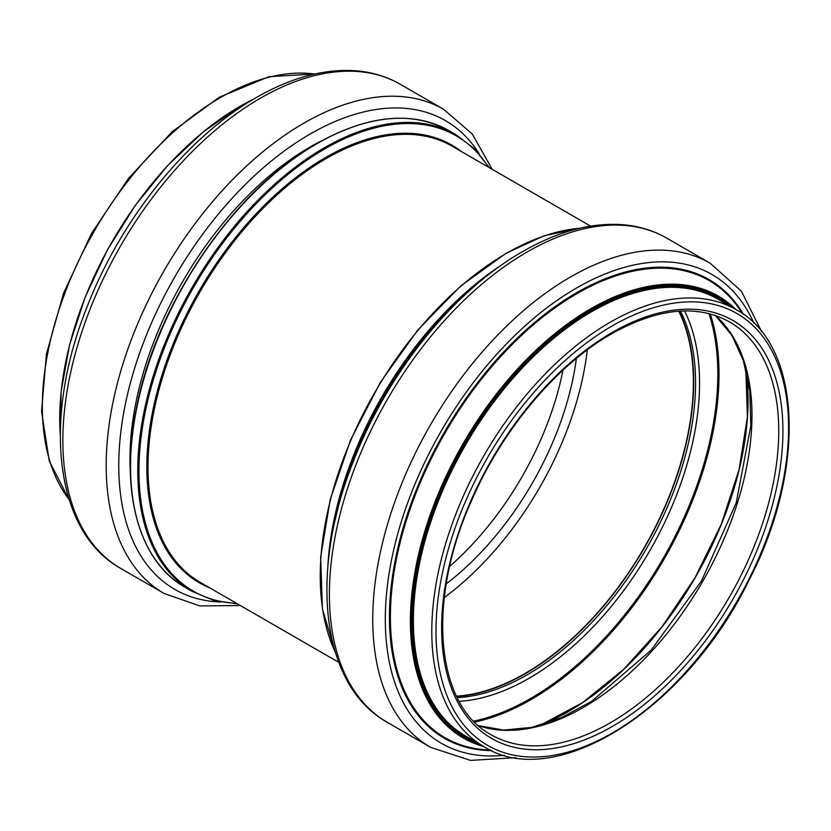 <?xml version="1.0" encoding="UTF-8"?>
<svg xmlns="http://www.w3.org/2000/svg" width="831" height="831" viewBox="0 0 831 831"><rect width="100%" height="100%" fill="white"/><g stroke="black" fill="none" stroke-linecap="round" stroke-linejoin="round"><path stroke-width="1.25" d="M562.982 370.159A223.124 128.815 -60 0 1 449.675 566.41M576.382 358.441A223.124 128.815 -60 0 1 446.237 583.871M587.278 349.893A237.926 137.364 -60 0 1 444.273 597.582M678.73 311.189A237.926 137.364 -60 0 1 693.376 382.011A237.926 137.364 -60 0 1 456.479 696.139M679.156 311.158A238.372 137.624 -60 0 1 693.688 381.824A238.372 137.624 -60 0 1 456.666 696.523M69.066 499.41A252.292 145.664 -60 0 1 64.88 293.146A252.292 145.664 -60 0 1 220.734 97.404A252.292 145.664 -60 0 1 314.648 74.032M60.268 434.405A255.117 147.295 -60 0 1 240.138 106.295A255.117 147.295 -60 0 1 253.954 98.931M120.755 568.446A279.528 161.391 -60 0 1 77.906 344.45A279.528 161.391 -60 0 1 260.519 98.131A279.528 161.391 -60 0 1 400.282 84.284C386.103 76.14 370.366 71.591 353.082 70.604C322.283 69.16 289.946 78.187 256.073 97.684C187.266 136.772 120.859 219.27 86.964 307.138C42.163 418.699 54.327 531.663 120.755 568.446L164.091 593.469A279.528 161.391 -60 0 1 121.243 369.473A279.528 161.391 -60 0 1 303.855 123.154A279.528 161.391 -60 0 1 443.629 109.308L400.282 84.284M220.724 602.018A270.646 156.259 -60 0 1 124.39 409.07A270.646 156.259 -60 0 1 310.14 134.03A270.646 156.259 -60 0 1 479.342 154.078M130.363 472.631A254.805 147.108 -60 0 1 310.14 146.962A254.805 147.108 -60 0 1 322.116 140.512M185.157 587.33A263.687 152.239 -60 0 1 144.739 376.038A263.687 152.239 -60 0 1 316.995 143.67A263.687 152.239 -60 0 1 448.844 130.612C411.864 110.554 367.769 114.886 316.559 143.628C234.394 189.52 156.592 303.388 136.637 406.889C119.155 489.677 138.206 561.164 185.157 587.33L192.376 591.506A263.687 152.239 -60 0 1 151.959 380.203A263.687 152.239 -60 0 1 324.225 147.845A263.687 152.239 -60 0 1 456.063 134.778L448.844 130.612M236.606 603.368A262.876 151.772 -60 0 1 144.625 415.012A262.876 151.772 -60 0 1 324.848 148.863A262.876 151.772 -60 0 1 488.451 167.156M209.672 587.818A252.655 145.872 -60 0 1 157.817 389.427A252.655 145.872 -60 0 1 325.482 157.578A252.655 145.872 -60 0 1 461.517 151.606M338.736 662.328L200.188 582.334A251.845 145.404 -60 0 1 161.578 380.525A251.845 145.404 -60 0 1 326.105 158.596A251.845 145.404 -60 0 1 452.033 146.131L590.581 226.115M612.281 332.41A241.333 139.338 -60 0 1 760.064 542.653A241.333 139.338 -60 0 1 464.498 713.299A241.333 139.338 -60 0 1 612.281 332.41M729.369 321.805A238.372 137.624 -60 0 1 778.74 430.936A238.372 137.624 -60 0 1 674.689 670.814A238.372 137.624 -60 0 1 491.007 734.677C435.86 705.571 426.106 601.831 471.229 501.384C501.789 430.271 556.417 365.152 611.668 333.761C657.82 308.031 697.053 304.053 729.369 321.805M612.281 325.877A249.331 143.95 -60 0 1 764.967 543.09A249.331 143.95 -60 0 1 459.605 719.386A249.331 143.95 -60 0 1 612.281 325.877M484.047 746.737A252.292 145.664 -60 0 1 445.374 544.575A252.292 145.664 -60 0 1 610.193 322.251A252.292 145.664 -60 0 1 736.328 309.755L717.922 299.129A252.292 145.664 -60 0 0 591.786 311.625A252.292 145.664 -60 0 0 426.968 533.949A252.292 145.664 -60 0 0 465.64 736.11L484.047 746.737C555.513 792.348 686.323 708.968 748.617 581.025C806.776 469.744 802.123 344.875 736.328 309.755M475.602 741.865A253.175 146.173 -60 0 1 423.031 543.277A253.175 146.173 -60 0 1 591.153 310.534A253.175 146.173 -60 0 1 727.894 304.884M481.014 744.981A254.307 146.827 -60 0 1 421.016 548.283A254.307 146.827 -60 0 1 591.153 309.61A254.307 146.827 -60 0 1 733.306 308.01M483.59 746.477A255.117 147.295 -60 0 1 419.447 550.808A255.117 147.295 -60 0 1 590.789 308.737A255.117 147.295 -60 0 1 735.882 309.496M490.383 750.05A263.978 152.405 -60 0 1 395.805 562.223A263.978 152.405 -60 0 1 577.057 293.572A263.978 152.405 -60 0 1 742.374 313.588M491.599 750.611A264.788 152.873 -60 0 1 394.632 563.491A264.788 152.873 -60 0 1 576.683 292.699A264.788 152.873 -60 0 1 743.475 314.357M504.396 755.254A270.646 156.259 -60 0 1 388.887 574.792A270.646 156.259 -60 0 1 576.683 287.921A270.646 156.259 -60 0 1 753.883 323.124M515.885 757.685L470.512 760.396L430.645 747.36A279.528 161.391 -60 0 1 387.797 523.364A279.528 161.391 -60 0 1 570.409 277.035A279.528 161.391 -60 0 1 710.173 263.198L666.826 238.175A279.528 161.391 -60 0 0 527.062 252.011A279.528 161.391 -60 0 0 344.45 498.34A279.528 161.391 -60 0 0 387.298 722.336C320.87 685.554 308.706 572.59 353.518 461.028C387.412 373.161 453.809 290.653 522.616 251.575C556.604 232.015 589.034 222.988 619.905 224.515C637.086 225.523 652.719 230.073 666.826 238.175M335.246 519.936A262.876 151.772 -60 0 1 465.516 294.299M327.798 567.241A263.687 152.239 -60 0 1 502.765 264.196M335.215 652.044A263.687 152.239 -60 0 1 506.702 253.195A263.687 152.239 -60 0 1 579.913 228.213M680.454 311.074A238.372 137.624 -60 0 1 695.568 382.914A238.372 137.624 -60 0 1 457.247 697.687M684.557 310.919A241.073 139.182 -60 0 1 699.567 383.018A241.073 139.182 -60 0 1 459.169 701.322M708.957 313.588A264.798 152.883 -60 0 1 717.818 374.179A264.798 152.883 -60 0 1 473.67 721.121M710.297 313.931A265.608 153.351 -60 0 1 719.012 374.21A265.608 153.351 -60 0 1 474.646 722.097M724.331 516.851A255.148 147.316 -60 0 1 657.394 632.796M745.906 369.4A254.452 146.91 -60 0 1 748.045 400.075A254.452 146.91 -60 0 1 540.493 725.203M715.304 315.448A238.372 137.624 -60 0 1 751.962 415.469A238.372 137.624 -60 0 1 656.625 645.822A238.372 137.624 -60 0 1 478.459 725.671M69.181 499.784L49.258 460.966L41.55 411.22L46.453 353.996L63.561 293.229L91.659 233.168L128.784 178L172.318 131.62L219.249 97.258L268.912 76.701L315.032 73.949M60.268 434.956L61.11 391.557L69.555 344.917L85.219 296.999L107.448 249.819L135.308 205.392L167.613 165.587L202.982 132.098L239.951 106.337L254.431 98.65M164.091 593.469L199.845 605.934L240.346 605.519M492.191 169.316L472.299 134.04L443.629 109.308M192.376 591.506L213.702 600.377L237.5 603.877M489.345 167.675L474.408 148.811L456.063 134.778M761.736 331.849L741.387 291.203L710.173 263.198M430.645 747.36L387.298 722.336M335.423 652.709L322.428 609.123L320.662 557.019L330.219 499.545L350.495 440.17L380.276 382.52L417.723 330.094L460.592 286.072L506.256 253.154L544.191 235.744L580.589 228.058M540.192 725.286L582.344 702.766L623.738 669.298L662.068 626.709L695.235 577.348L721.401 523.956L739.112 469.453L747.401 416.871L745.833 369.109M478.386 725.608L503.565 730.065L531.487 727.437L561.247 717.735L591.807 701.229L651.14 650.174L701.509 580.962L736.256 502.734L750.808 425.825L749.822 391.11L743.34 360.488L731.654 334.997L715.211 315.416"/></g></svg>

